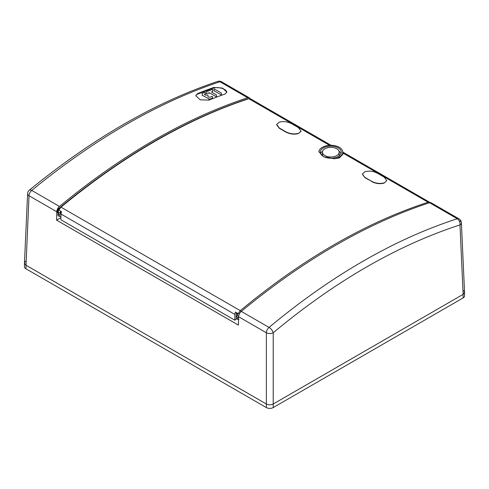 <?xml version="1.0" encoding="UTF-8"?>
<svg xmlns="http://www.w3.org/2000/svg" width="489" height="489" viewBox="0 0 489 489"><rect width="100%" height="100%" fill="white"/><g stroke="black" fill="none" stroke-linecap="round" stroke-linejoin="round"><path stroke-width="0.73" d="M206.303 93.46L206.266 92.066A1.449 0.678 -172.1 0 1 206.272 92.011A1.449 0.678 -172.1 0 1 206.682 91.62L212.324 89.475L212.721 89.597L212.752 90.991A1.449 0.678 -172.1 0 1 212.746 91.04A1.449 0.678 -172.1 0 1 212.342 91.431L211.59 92.109L216.016 94.652A1.449 0.678 -172.1 0 1 216.45 95.178L216.48 96.584L216.095 96.614L209.579 92.873L206.303 93.46L206.242 93.882M209.714 99.188L202.654 95.52A1.449 0.678 -172.1 0 1 202.22 94.988L202.189 93.613A1.449 0.678 -172.1 0 1 202.195 93.564A1.449 0.678 -172.1 0 1 202.599 93.173L205.136 92.366L205.233 93.845A1.449 0.678 -172.1 0 1 205.227 93.894A1.449 0.678 -172.1 0 1 204.824 94.285L204.481 94.511L205.496 95.233L207.862 94.878L207.959 96.364A1.449 0.678 7.9 0 0 208.393 96.895L209.671 97.244L212.354 96.382L212.458 97.861A1.449 0.678 -172.1 0 1 212.452 97.91A1.449 0.678 -172.1 0 1 212.049 98.301L209.714 99.188M214.524 91.009A1.449 0.678 -172.1 0 1 214.09 90.477L214.06 89.077L214.451 89.047L220.942 92.776A1.449 0.678 -172.1 0 1 221.376 93.307L221.407 94.707L221.016 94.738L214.524 91.009M24.45 263.259L24.45 266.756A4.853 2.8 0 0 0 25.868 268.736L266.358 407.575A4.853 2.8 0 0 0 273.217 407.575L463.132 297.923A4.853 2.8 0 0 0 464.55 295.943L464.55 292.446M463.364 294.213A4.853 2.8 180 0 1 463.132 294.36L273.217 404.006A4.853 2.8 180 0 1 272.941 404.159M266.633 404.159A4.853 2.8 180 0 1 266.358 404.006L25.868 265.172A4.853 2.8 180 0 1 25.636 265.026M24.45 263.192A4.853 2.8 180 0 1 25.868 261.212M463.132 290.399A4.853 2.8 180 0 1 464.55 292.379M458.975 218.852L431.219 202.825A4.853 2.8 120 0 0 429.519 202.733A627.784 362.447 120 0 0 335.411 245.417A627.784 362.447 120 0 0 241.303 311.407A4.853 2.8 120 0 0 238.601 316.731L238.412 325.112L56.59 220.142L56.779 211.761A4.853 2.8 -60 0 1 59.481 206.437A627.784 362.447 -60 0 1 153.589 140.447A627.784 362.447 -60 0 1 247.697 97.763A4.853 2.8 -60 0 1 249.396 97.855A4.853 2.8 -60 0 1 250.099 98.625M60.905 217.648L56.59 220.142M59.86 207.764A2.91 1.681 120 0 0 59.316 207.99A2.91 1.681 120 0 0 57.415 210.557A2.91 1.681 120 0 0 57.861 212.886A2.91 1.681 120 0 0 58.044 212.972M126.847 124.139C158.32 106.034 189.353 91.901 219.94 81.742A4.853 3.344 -108.4 0 0 217.691 81.431C155.129 102.39 92.36 138.619 29.377 190.111A4.853 2.127 50.7 0 1 31.724 190.41C62.812 164.921 94.181 143.032 125.82 124.732A627.784 362.447 120 0 1 126.089 124.573A627.784 362.447 120 0 1 126.559 124.304A627.784 362.447 120 0 1 126.84 124.139M225.105 93.998L226.859 92.121L222.513 88.075L213.785 87.464L213.705 88.044L197.483 94.157L197.562 93.582L195.783 95.63L200.117 99.793L208.882 100.117A627.784 362.447 120 0 1 225.105 93.998M197.562 93.582A627.784 362.447 -60 0 1 213.785 87.464M59.481 206.437L31.724 190.41A4.853 2.8 120 0 0 29.016 195.741L56.779 211.761M24.45 263.076L25.868 265.166L266.358 404.012C268.644 405.094 270.93 405.094 273.217 404.012L273.217 407.575M463.132 297.923L463.132 294.36L273.217 404.012L273.217 332.758A4.853 2.653 180 0 1 266.358 332.758A4.853 2.8 -60 0 1 269.06 327.434M375.442 254.262A627.784 362.447 -60 0 0 362.911 261.297A627.784 362.447 -60 0 0 350.399 268.724C322.911 285.521 295.802 305.087 269.06 327.428A4.853 2.158 50.1 0 1 273.21 332.758M429.519 202.733L457.276 218.76C430.241 227.471 402.967 239.304 375.448 254.262M459.984 220.967A4.853 2.8 177.4 0 1 461.396 222.831A4.853 2.8 177.4 0 1 459.984 224.928L459.984 224.928A4.853 3.313 -107.8 0 0 457.276 218.76A4.853 2.8 -60 0 1 458.969 218.846M273.217 332.758C335.124 281.206 397.38 245.264 459.978 224.928L463.132 294.36L464.55 292.263M249.396 97.855L221.639 81.828A4.853 2.8 120 0 0 219.94 81.742L247.697 97.763M29.371 190.111A4.853 4.853 0 0 0 27.604 193.644A4.853 2.8 2.6 0 0 29.016 195.741L25.868 268.736M236.242 315.79A6.064 3.502 0 0 0 236.78 316.145M213.705 88.044A8.044 3.778 -172.1 0 1 224.433 89.401A8.044 3.778 -172.1 0 1 226.81 92.36M195.765 95.881A8.044 3.778 -172.1 0 1 197.483 94.157M58.087 213.008A2.91 1.681 -60 0 1 57.733 210.845A2.91 1.681 -60 0 1 59.346 208.4M58.686 210.013A1.938 1.119 120 0 0 58.692 212.244L58.246 213.834L59.585 214.61L59.542 216.486L60.783 216.291A4.853 2.8 -60 0 0 60.936 216.26M236.48 312.667A2.91 1.681 120 0 0 236.291 313.706L236.163 319.36L234.793 320.148L234.922 314.458A4.853 2.8 -60 0 1 235.472 312.086L238.161 313.638L240.295 310.68L61.009 207.171L58.851 210.117L61.541 211.67A4.853 2.8 120 0 0 60.991 214.041L60.862 219.738L234.793 320.148M237.458 313.229L236.285 313.907M238.65 316.12L237.538 315.478L236.26 316.609L236.218 318.486L237.575 319.268L237.599 317.379L238.974 317.165M428.651 203.021A0.972 0.666 -108 0 0 428.126 202.232C400.852 211.071 373.29 223.112 345.436 238.357M241.077 311.603A0.972 0.428 -129.7 0 0 240.295 310.68C271.181 285.001 302.459 263.015 334.128 244.714A623.334 359.88 -60 0 1 345.43 238.357M342.801 152.978L428.126 202.232L429.868 202.354M330.998 145.27L250.521 98.809L248.834 98.729C221.645 107.629 194.121 119.713 166.26 134.976A623.334 359.88 120 0 0 155.013 141.309C123.344 159.603 92.011 181.56 61.009 207.171M339.293 157.953L342.862 154.359L342.765 152A11.95 6.901 180 0 1 339.268 157.048A11.95 6.901 180 0 1 334.342 158.76L339.293 157.953M334.342 158.76L323.736 156.786L318.871 151.731L319.396 150.135A11.95 6.901 180 0 1 322.367 147.293A11.95 6.901 180 0 1 335.252 145.765A11.95 6.901 180 0 1 342.765 152M276.633 124.732L279.201 128.197L286.065 132.158C290.185 134.182 294.268 134.658 298.302 133.583A623.334 359.88 -60 0 1 298.547 133.497L300.992 131.339M386.793 180.624L384.311 183.014L386.793 180.606L384.226 177.159L377.361 173.198C373.254 171.144 369.177 170.63 365.142 171.663A623.628 360.045 -60 0 0 364.892 171.749L362.435 173.986L364.971 177.709L371.866 181.419L365.008 177.458M371.866 181.419C375.986 183.436 380.063 183.913 384.103 182.843L384.067 183.094A623.334 359.88 -60 0 1 384.311 183.014M384.067 183.094C380.014 184.164 375.937 183.693 371.829 181.67M364.971 177.709L362.398 174.237M318.877 151.92A11.95 6.901 180 0 1 319.396 150.135M323.418 147.898A10.465 6.039 0 0 0 320.35 152.171A10.465 6.039 0 0 0 326.811 157.751A10.465 6.039 0 0 0 338.217 156.443A10.465 6.039 0 0 0 341.279 152.171A10.465 6.039 0 0 0 334.818 146.59A10.465 6.039 0 0 0 323.418 147.898M320.631 153.558A10.465 6.039 180 0 1 322.636 151.174M338.993 151.174A10.465 6.039 180 0 1 341.004 153.558M338.993 155.936A8.362 4.829 0 0 0 339.177 154.94L339.177 152.171A8.362 4.829 180 0 1 336.725 155.581A8.362 4.829 180 0 1 327.618 156.627A8.362 4.829 180 0 1 322.459 152.171A8.362 4.829 180 0 1 324.904 148.754A8.362 4.829 180 0 1 334.018 147.709A8.362 4.829 180 0 1 339.177 152.171M322.459 152.171L322.459 154.94A8.362 4.829 0 0 0 322.636 155.936M59.585 214.61L60.862 213.479A1.938 1.119 120 0 0 60.991 213.571A1.938 1.119 120 0 0 61.021 213.589M60.862 213.479L58.839 212.312M58.179 215.203L58.252 212.825M58.191 215.704L59.542 216.486M298.302 133.583L298.339 133.326C294.286 134.402 290.203 133.925 286.102 131.902L279.243 127.941L276.67 124.475L279.127 122.238A623.628 360.045 -60 0 1 279.378 122.146C283.424 121.113 287.501 121.627 291.597 123.686L298.455 127.647L301.035 131.089L298.547 133.497M239.408 314.164L238.161 313.638M237.599 317.379L236.26 316.609M238.944 319.561L237.575 319.268M236.81 316.12A5.917 3.417 180 0 1 236.248 315.729M208.711 93.216L208.766 92.788M209.524 93.295L209.579 92.873M212.281 91.859L212.342 91.431M208.84 99.53L208.901 99.108M211.988 98.729L212.049 98.301M204.763 94.713L204.824 94.285M202.165 95.41L202.22 94.988M214.029 90.905L214.09 90.477M220.955 95.166L221.016 94.738M266.358 407.575L266.358 332.758L238.601 316.731M241.303 311.407L269.06 327.428M464.55 292.306L461.396 222.831A4.853 4.853 0 0 0 458.957 218.84M60.624 213.338A1.938 1.119 -60 0 1 60.74 211.205M61.119 212.978A1.455 0.837 -60 0 1 61.327 211.548M237.758 313.406A1.938 1.119 120 0 0 237.642 315.533M234.922 314.458L60.991 214.041M329.525 145.312L248.834 98.729A0.972 0.666 71.9 0 0 248.388 98.662C185.857 119.316 123.24 155.465 60.538 207.116A0.972 0.428 50.4 0 1 61.003 207.165M206.211 92.439L206.272 92.011M212.691 91.467L212.746 91.04M212.397 98.338L212.452 97.91M205.172 94.322L205.227 93.894M202.134 93.986L202.195 93.564M221.346 95.135L221.407 94.707M214.005 89.499L214.06 89.077M221.658 81.84A4.853 4.853 0 0 0 217.684 81.425M24.45 263.119L27.604 193.644M237.581 313.302L237.226 314.543L237.77 315.631M430.204 202.599L342.765 152.067M250.527 98.815L248.388 98.662M60.532 207.11L58.527 209.854M57.965 213.363L57.904 215.386"/></g></svg>
